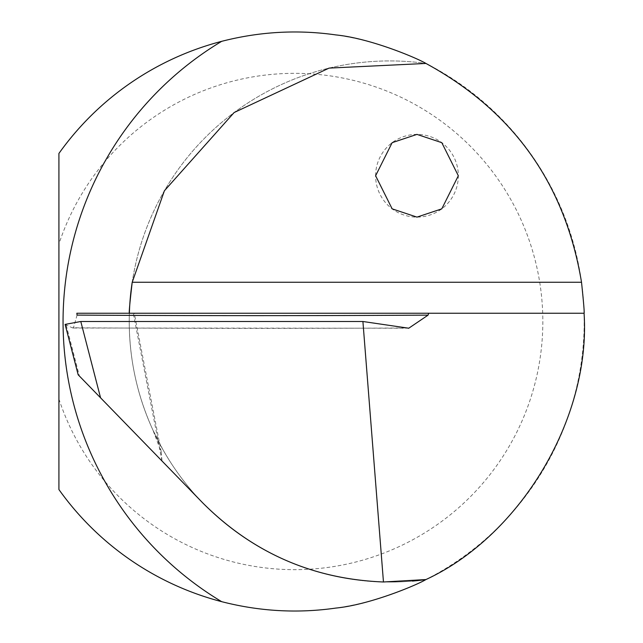<?xml version="1.0" encoding="UTF-8"?>
<svg xmlns="http://www.w3.org/2000/svg" width="643" height="643" viewBox="0 0 643 643"><rect width="100%" height="100%" fill="white"/><g stroke="black" fill="none" stroke-linecap="round" stroke-linejoin="round"><path stroke-width="0.48" stroke-dasharray="3.21 2.41" d="M65.112 324.402L72.193 327.769A5154.167 886.303 178.6 0 0 405.532 327.978M77.072 315.102L73.39 328.026L72.193 327.769M584.077 313.229L129.364 313.229A260.568 260.568 0 0 0 412.468 581.079A260.568 260.568 0 0 1 129.364 313.229C128.214 353.996 136.059 392.921 152.889 429.982C165.717 457.687 182.419 482.081 202.987 503.147L162.004 460.999L133.278 313.229L76.847 313.229M162.679 449.208L152.889 429.982L161.2 451.9L162.004 460.999L78.173 374.789M58.923 153.444A289.519 289.519 0 0 1 487.756 105.765A289.519 289.519 0 0 1 487.756 537.235A289.519 289.519 0 0 1 58.923 489.556L58.923 153.444M375.608 175.756A41.361 41.361 0 0 1 416.969 134.395A41.361 41.361 0 0 1 458.33 175.756A41.361 41.361 0 0 1 416.969 217.117A41.361 41.361 0 0 1 375.608 175.756M58.923 398.99A248.158 248.158 0 0 0 440.768 522.1A248.158 248.158 0 0 0 440.768 120.9A248.158 248.158 0 0 0 58.923 244.01M132.209 282.261A260.568 260.568 0 0 1 425.947 63.448A260.568 260.568 0 0 0 132.209 282.261M129.364 313.229L133.278 313.229M66.237 325.286L79.394 376.042M161.232 451.892L134.274 313.229M408.747 328.211L73.39 328.026"/><path stroke-width="0.96" d="M77.072 315.102L76.847 313.229L428.712 313.229L428.077 315.134A5170.693 889.14 -1.4 0 1 77.072 315.102M100.573 397.824L202.987 503.147C252.892 552.908 313.045 579.19 383.461 581.987L362.909 321.5L80.785 321.5L65.112 324.402L78.173 374.789L100.573 397.824L80.785 321.5M362.909 321.5L408.747 328.219L428.077 315.134M383.461 581.987L425.947 579.552C520.91 535.506 590.869 417.685 584.077 313.229C584.495 312.868 583.643 302.548 581.521 282.261C565.221 184.043 513.363 111.102 425.947 63.448C416.801 57.95 369.982 38.275 335.935 34.931C297.725 29.457 259.635 31.587 221.666 41.337A326.74 326.74 0 0 0 221.666 601.663C259.563 611.405 297.621 613.543 335.855 608.077C369.926 604.741 416.793 585.066 425.947 579.552A260.568 260.568 0 0 1 412.468 581.079A260.568 260.568 0 0 0 425.947 579.552M428.712 313.229L584.077 313.229M221.666 601.663A289.519 289.519 0 0 1 58.923 489.556L58.923 153.444A289.519 289.519 0 0 1 221.666 41.337M129.364 313.229A260.568 260.568 0 0 1 132.209 282.261C129.846 302.588 128.897 312.908 129.364 313.229A260.568 260.568 0 0 1 132.209 282.261L164.391 190.794L234.14 112.533L329.087 68.102L425.947 63.448M416.969 134.395L441.789 142.666L458.33 175.756L441.789 208.846L416.969 217.117L392.15 208.846L375.608 175.756L392.15 142.666L416.969 134.395M581.521 282.261L132.209 282.261M408.747 328.211L408.184 328.219"/></g></svg>

